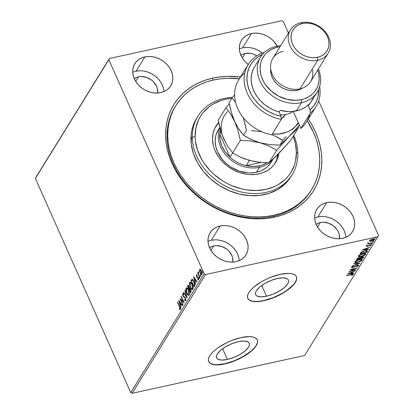 <?xml version="1.0" encoding="UTF-8"?>
<svg xmlns="http://www.w3.org/2000/svg" width="414" height="414" viewBox="0 0 414 414"><rect width="100%" height="100%" fill="white"/><g stroke="black" fill="none" stroke-linecap="round" stroke-linejoin="round"><path stroke-width="0.62" d="M308.306 119.066A82.055 66.67 -148.3 0 1 274.663 217.122L273.147 216.346A79.84 64.869 31.7 0 0 311.281 190.155A79.84 64.869 -148.3 0 1 310.945 190.709A79.84 64.869 -148.3 0 1 273.147 216.346A79.84 64.869 -148.3 0 1 187.759 186.212A79.84 64.869 -148.3 0 1 175.127 106.729L175.81 105.632A79.84 64.869 -148.3 0 1 239.308 78.841L227.731 78.308L220.527 78.826L213.546 80.005L206.855 81.837L200.516 84.301L194.596 87.375L189.151 91.028L184.23 95.23L179.878 99.934L176.147 105.094L173.062 110.667L170.661 116.598L168.959 122.823L167.981 129.287L167.732 135.932L167.049 137.029L167.732 135.932A79.84 64.869 -148.3 0 1 175.81 105.632M175.474 106.186A79.84 64.869 31.7 0 0 187.501 185.922A79.84 64.869 31.7 0 0 273.147 216.346L274.663 217.122A82.055 66.67 -148.3 0 1 172.001 163.339A82.055 66.67 -148.3 0 1 212.77 78.117L212.879 80.156L212.77 78.117A82.055 66.67 -148.3 0 1 240.394 77.082L227.358 76.383L219.948 76.911L212.77 78.117L205.893 79.99L199.377 82.515L193.286 85.672L187.682 89.419L182.621 93.73L178.144 98.563L174.299 103.862L171.127 109.586L168.648 115.677L166.894 122.073L165.885 128.718L165.621 135.544L166.107 142.483L167.344 149.475L169.316 156.451L172.001 163.339L175.381 170.076L179.417 176.597L184.075 182.838L189.302 188.737L195.056 194.244L201.282 199.305L207.911 203.864L214.887 207.88L222.142 211.321L229.604 214.141L237.201 216.325L244.86 217.847L252.514 218.695L260.075 218.856L267.485 218.328L274.663 217.122L281.541 215.249L288.056 212.724L294.147 209.567L299.752 205.815L304.813 201.504L309.289 196.676L313.134 191.377L316.306 185.653L318.785 179.562L320.534 173.166L321.549 166.521L321.813 159.695L321.326 152.75L320.089 145.764L318.118 138.788L315.432 131.9L312.052 125.163L308.016 118.642M227.41 359.455L222.623 348.702L227.41 359.455L221.832 360.092L217.94 359.28L216.827 358.358L216.331 357.142L216.465 355.667L217.241 354.001L220.538 350.337L225.718 346.704L231.99 343.667L238.407 341.674A17.931 6.717 -24 0 1 249.29 343.273A17.931 6.717 -24 0 1 227.41 359.455A17.931 6.717 -24 0 1 216.527 357.856A17.931 6.717 -24 0 1 238.407 341.674L243.986 341.038L247.877 341.85L248.995 342.771L249.492 343.987L249.352 345.462L248.581 347.129L245.285 350.793L240.104 354.42L233.827 357.463L227.41 359.455M266.507 296.227L261.72 285.469L266.507 296.227L260.929 296.864L257.037 296.051L255.924 295.13L255.422 293.909L255.562 292.439L256.333 290.768L259.63 287.104L264.81 283.476L271.087 280.433L277.504 278.446A17.931 6.717 -24 0 1 288.387 280.04A17.931 6.717 -24 0 1 266.507 296.227A17.931 6.717 -24 0 1 255.624 294.628A17.931 6.717 -24 0 1 277.504 278.446L283.083 277.804L286.974 278.617L288.087 279.538L288.589 280.759L288.449 282.229L287.678 283.9L284.382 287.564L279.202 291.192L272.924 294.235L266.507 296.227M247.732 298.246A26.615 9.967 156 0 0 263.847 300.533L263.93 300.719A26.615 9.967 -24 0 1 247.779 298.349A26.615 9.967 -24 0 1 280.247 274.327L270.725 277.282L265.954 279.383L261.41 281.794L253.725 287.181L250.868 289.95L248.83 292.62L247.686 295.099L247.479 297.283L248.219 299.094L249.875 300.46L252.385 301.325L255.65 301.666L263.93 300.719L268.624 299.472L278.229 295.663L282.767 293.247L290.457 287.865L293.309 285.096L295.348 282.426L296.491 279.947L296.698 277.763L295.963 275.952L294.302 274.585L291.798 273.716L288.527 273.38L280.247 274.327A26.615 9.967 -24 0 1 296.403 276.697A26.615 9.967 -24 0 1 263.93 300.719L263.847 300.533A26.615 9.967 156 0 0 296.357 276.599M208.635 361.479A26.615 9.967 156 0 0 224.75 363.761L224.833 363.947A26.615 9.967 -24 0 1 208.682 361.577A26.615 9.967 -24 0 1 241.15 337.555L231.633 340.51L226.856 342.611L218.188 347.662L214.628 350.415L211.771 353.178L209.732 355.849L208.589 358.327L208.382 360.511L209.122 362.322L210.778 363.689L213.288 364.558L216.553 364.894L224.833 363.947L229.527 362.7L234.355 360.992L243.67 356.48L251.36 351.093L254.212 348.329L256.25 345.654L257.394 343.18L257.601 340.991L256.866 339.18L255.21 337.819L252.7 336.949L249.43 336.608L241.15 337.555A26.615 9.967 -24 0 1 257.306 339.93A26.615 9.967 -24 0 1 224.833 363.947L224.75 363.761A26.615 9.967 156 0 0 257.26 339.832M239.245 260.634A21.067 17.119 31.7 0 0 211.269 240.286L220.108 225.987A21.067 17.119 -148.3 0 1 242.64 233.941A21.067 17.119 -148.3 0 1 245.973 254.915A21.067 17.119 -148.3 0 1 235.996 261.679L239.437 260.551L242.438 258.776L244.886 256.432L246.692 253.601L247.774 250.392L248.105 246.935L247.66 243.36L246.465 239.799L244.56 236.394L242.024 233.279L238.945 230.562L235.452 228.362L231.674 226.753L227.757 225.801L223.85 225.542L220.108 225.987L216.667 227.12L213.665 228.89L211.218 231.24L209.412 234.07L208.33 237.274L207.999 240.736L208.444 244.312L209.639 247.872L211.544 251.272L214.079 254.393L217.159 257.104L220.652 259.309L224.429 260.913L228.347 261.865L232.254 262.124L235.996 261.679A21.067 17.119 -148.3 0 1 213.464 253.73A21.067 17.119 -148.3 0 1 210.131 232.756A21.067 17.119 -148.3 0 1 220.108 225.987L211.269 240.286A21.067 17.119 31.7 0 0 208.019 241.331M250.247 47.667L254.165 48.619L257.943 50.229L262.295 53.095A21.067 17.119 31.7 0 0 242.599 47.853L251.438 33.56A21.067 17.119 -148.3 0 1 277.204 46.145L273.354 40.846L270.275 38.135L266.782 35.93L263.004 34.321L259.086 33.374L255.179 33.115L251.438 33.56L247.996 34.688L244.995 36.463L242.547 38.807L240.741 41.638L239.654 44.847L239.328 48.303L239.773 51.879L240.969 55.44L242.873 58.845L245.409 61.96L248.483 64.672M163.97 91.572A21.067 17.119 31.7 0 0 135.994 71.218L144.833 56.925A21.067 17.119 -148.3 0 1 167.365 64.874A21.067 17.119 -148.3 0 1 170.697 85.848A21.067 17.119 -148.3 0 1 160.725 92.617L164.167 91.484L167.168 89.714L169.616 87.364L171.417 84.534L172.503 81.33L172.829 77.868L172.39 74.292L171.194 70.732L169.29 67.332L166.749 64.211L163.675 61.5L160.182 59.295L156.404 57.691L152.487 56.739L148.579 56.48L144.833 56.925L141.397 58.053L138.39 59.828L135.942 62.172L134.141 65.003L133.054 68.212L132.728 71.669L133.168 75.245L134.364 78.805L136.268 82.21L138.809 85.325L141.883 88.042L145.376 90.242L149.154 91.851L153.071 92.803L156.978 93.062L160.725 92.617A21.067 17.119 -148.3 0 1 138.193 84.663A21.067 17.119 -148.3 0 1 134.861 63.689A21.067 17.119 -148.3 0 1 144.833 56.925L135.994 71.218A21.067 17.119 31.7 0 0 132.749 72.264M345.845 237.269A21.067 17.119 31.7 0 0 317.869 216.92L326.708 202.622A21.067 17.119 -148.3 0 1 349.24 210.576A21.067 17.119 -148.3 0 1 352.573 231.55A21.067 17.119 -148.3 0 1 342.601 238.314L346.037 237.186L349.038 235.411L351.491 233.066L353.292 230.236L354.379 227.027L354.705 223.57L354.265 219.989L353.064 216.434L351.165 213.029L348.624 209.908L345.55 207.197L342.057 204.997L338.274 203.388L334.357 202.436L330.455 202.177L326.708 202.622L323.267 203.755L320.265 205.525L317.817 207.875L316.017 210.705L314.93 213.909L314.604 217.366L315.044 220.947L316.239 224.507L318.143 227.907L320.684 231.028L323.758 233.739L327.251 235.944L331.029 237.548L334.947 238.5L338.854 238.759L342.601 238.314A21.067 17.119 -148.3 0 1 320.069 230.365A21.067 17.119 -148.3 0 1 316.736 209.391A21.067 17.119 -148.3 0 1 326.708 202.622L317.869 216.92A21.067 17.119 31.7 0 0 314.624 217.961M309.527 192.872A79.84 64.869 31.7 0 0 309.838 192.303A79.84 64.869 31.7 0 1 309.527 192.872M315.97 224.538L318.024 223.327L320.379 222.556A14.418 11.711 -148.3 0 1 334.129 226.37A14.418 11.711 -148.3 0 1 339.408 238.738L339.232 234.438L338.414 232L337.11 229.672L333.27 225.682L328.292 223.079L322.941 222.251L320.379 222.556L317.595 227.058L320.379 222.556A14.418 11.711 -148.3 0 0 316.187 224.383M134.095 78.841L136.149 77.63L138.504 76.854A14.418 11.711 -148.3 0 1 152.254 80.668A14.418 11.711 -148.3 0 1 157.532 93.041L157.356 88.741L156.539 86.303L153.501 81.843L151.395 79.985L146.421 77.377L141.065 76.549L138.504 76.854L135.72 81.361L138.504 76.854A14.418 11.711 -148.3 0 0 134.312 78.681M240.7 55.476L242.754 54.26L245.104 53.489A14.418 11.711 -148.3 0 1 256.835 55.818L253.021 54.011L250.341 53.359L245.104 53.489L242.319 57.991L245.104 53.489A14.418 11.711 -148.3 0 0 240.912 55.316M209.37 247.908L211.425 246.692L213.774 245.921A14.418 11.711 -148.3 0 1 227.524 249.735A14.418 11.711 -148.3 0 1 232.803 262.103L232.632 257.803L231.809 255.371L228.771 250.905L226.665 249.052L221.692 246.444L216.341 245.616L213.774 245.921L210.99 250.423L213.774 245.921A14.418 11.711 -148.3 0 0 209.582 247.748M378.608 235.576L318.676 100.959L378.608 235.576L304.626 355.491L132.123 393.3L205.556 274.539L378.06 236.725L205.556 274.539L204.169 273.809L130.736 392.575L35.392 178.424L108.825 59.663L204.169 273.809L108.825 59.663L109.374 58.509L35.94 177.275L109.374 58.509L281.877 20.7L109.374 58.509L35.392 178.424L35.94 177.275L35.392 178.424L130.736 392.575L204.169 273.809L205.556 274.539L132.123 393.3L130.736 392.575L132.123 393.3L304.626 355.491L378.608 235.576M288.454 33.089L283.264 21.424L288.454 33.089M199.522 271.056L200.304 273.457L201.478 274.684L202.068 273.726L201.784 271.786L200.764 269.716L199.833 269.276L199.491 270.818L200.102 273.049C200.707 274.42 201.297 274.88 201.877 274.435L201.447 270.875L200.505 269.457L199.662 269.462L199.522 271.056M199.765 277.706L199.946 277.411L198.404 273.726L198.187 271.936L198.12 273.312L197.809 272.603L197.623 272.904L199.765 277.706L199.946 277.411L198.523 274.099L198.301 271.946L198.12 273.312L197.809 272.603L197.623 272.904L199.765 277.706M196.319 274.87L196.619 276.878L198.202 278.498L197.835 279.854L198.435 279.978L198.27 277.882L196.614 276.133L196.976 274.979L196.319 274.87L196.681 274.787L196.319 274.87L196.531 276.692L198.094 278.203L198.218 279.336L197.742 279.238L197.835 279.854L198.497 279.895L198.27 277.882L196.702 276.371L196.593 275.439L197.054 275.569L196.976 274.979L196.464 274.756M194.487 286.234L194.834 284.765L194.223 282.151L193.064 279.952L191.941 279.326L191.009 280.557L193.938 287.13L194.487 286.234C195.02 284.972 194.844 283.409 193.975 281.556L192.039 279.295L191.009 280.557L193.938 287.13L194.487 286.234M190.399 292.853L191.02 291.71L190.87 290.033L190.186 288.589L189.477 288.237L188.768 285.898L188.07 285.448L187.47 286.281L190.399 292.853L190.875 292.082L190.606 289.308L189.477 288.237L189.079 286.478L187.806 285.738L187.47 286.281L190.399 292.853M187.195 298.033L185.058 290.178L184.861 290.499L186.502 296.424L183.702 292.372L183.505 292.693L187.226 297.987L185.058 290.178L184.861 290.499L186.502 296.424L183.702 292.372L183.505 292.693L187.195 298.033M183.045 304.745L180.866 299.855L184.235 302.82L181.306 296.248L181.125 296.543L183.309 301.444L179.935 298.468L182.859 305.04L183.045 304.745L180.866 299.855L184.194 302.888L181.306 296.248L181.125 296.543L183.309 301.444L179.935 298.468L182.859 305.04L183.045 304.745M179.469 306.738L180.033 308.363L179.899 308.922L179.355 308.828L179.485 309.486L180.271 309.517L180.287 308.042L177.704 302.07L177.523 302.365L179.469 306.738L179.759 306.676L179.469 306.738L179.971 308.844L179.355 308.828L179.485 309.486L180.271 309.517L179.681 306.51L177.704 302.07L177.523 302.365L179.469 306.738M178.776 300.341L180.939 308.151L180.442 305.325L181.115 304.243L182.295 305.956L182.496 305.635L178.776 300.341L180.939 308.151L180.442 305.325L181.115 304.243L182.295 305.956L182.496 305.635L178.776 300.341M186.145 300.559L184.587 300.072L185.757 300.647L185.715 298.717L185.001 297.268L183.231 295.829L182.947 294.494L183.687 294.716L183.65 294.085L182.74 293.655L182.6 294.747L183.076 296.186L184.934 297.79L185.456 298.836L185.446 299.99L184.587 299.498L184.587 300.072L185.358 300.802L185.757 300.647L185.467 298.054L183.123 295.612L182.993 294.39L183.381 294.307M186.75 293.148L187.64 294.68L188.644 295.415L189.291 294.897L189.436 293.448L188.432 289.862L187.335 288.237L186.657 287.865L186.052 288.294L185.855 289.572L186.383 292.217L186.75 293.148L187.04 293.086L186.75 293.148C187.573 295.032 188.391 295.679 189.193 295.089L188.567 290.157C187.733 288.242 186.911 287.59 186.103 288.201L186.75 293.148M190.29 287.425L191.18 288.956L192.179 289.691L192.831 289.174L192.976 287.725L191.972 284.139L190.875 282.514L190.197 282.141L189.591 282.571L189.395 283.849L189.922 286.493L190.29 287.425L190.58 287.363L190.29 287.425C191.113 289.308 191.93 289.955 192.733 289.365L192.106 284.434C191.273 282.514 190.45 281.867 189.643 282.477L190.29 287.425M193.478 276.557L195.646 284.366L195.149 281.541L195.817 280.459L197.002 282.172L197.199 281.851L193.478 276.557L195.646 284.366L195.149 281.541L195.817 280.459L197.002 282.172L197.199 281.851L193.478 276.557M199.76 278.394L198.979 278.182L199.372 278.482L199.041 277.349L198.979 278.182L199.403 278.41L199.191 277.509L198.927 277.344L198.855 277.758L198.979 278.182L199.367 278.094L199.274 277.302M201.163 276.128L200.381 275.91L200.78 276.21L200.443 275.082L200.381 275.91L200.806 276.143L200.593 275.243L200.329 275.072L200.257 275.486L200.381 275.91L200.769 275.827L200.676 275.031M203.455 272.428L202.669 272.21L203.067 272.51L202.731 271.382L202.669 272.21L203.093 272.443L202.777 271.413L202.544 271.786L202.669 272.21L203.057 272.122L202.963 271.33M374.623 239.007L374.711 239.551C374.867 238.883 374.24 238.707 372.833 239.023L370.892 239.701L369.583 240.674L370.23 241.336L372.869 240.767L374.711 239.551L374.768 239.126L374.101 238.888L371.13 239.587L369.785 240.425L369.521 241.088L371.487 241.196L374.711 239.551L374.789 239.163M368.005 243.22L368.507 243.556L368.336 243.178L368.507 243.556L367.591 244.012L372.735 242.63L369.236 243.339L368.315 242.956L367.979 243.38L368.507 243.556L367.591 244.012L372.735 242.63L369.391 243.323L368.315 242.956L367.979 243.38L367.813 243.008M366.235 246.082L367.187 246.361L367.073 246.107L368.01 246.097L370.033 244.767L370.706 245.176L369.935 245.699L370.287 245.766L371.337 245.01L371.177 244.653L371.337 245.01L370.287 244.7L367.347 246.071L366.737 245.662L366.856 245.932L367.611 245.435L366.235 246.082L367.078 246.387L370.132 244.99L370.727 245.041L369.935 245.699L370.287 245.766L371.389 244.876L369.883 244.809L367.234 246.092L366.835 245.994L367.611 245.435L367.296 245.357L366.193 246.289M367.275 251.453L367.42 250.724L366.757 250.506L363.523 251.075L361.298 252.142L359.937 253.839L366.721 252.349L367.275 251.453L367.109 251.081L366.556 251.976L366.721 252.349L367.456 250.786L364.879 250.708L361.111 252.286L359.937 253.839L366.721 252.349L366.323 252.028L367.109 251.081L367.275 251.453M363.564 256.783L363.658 257.306L362.297 256.82L360.185 257.808L358.964 257.762L356.397 259.562L363.181 258.072L363.746 256.954L362.297 256.82L360.185 257.808L357.893 258.108L356.397 259.562L363.181 258.072L362.783 257.751L363.181 258.072L363.74 256.934M359.978 263.257L353.991 263.459L353.789 263.78L358.358 263.589L352.433 265.974L359.978 263.257L353.991 263.459L353.789 263.78L358.358 263.589L352.433 265.974L359.978 263.257M355.833 269.964L350.782 271.072L357.018 268.039L350.239 269.53L350.053 269.824L355.114 268.717L348.862 271.75L355.833 269.964L350.782 271.072L357.018 268.039L350.239 269.53L350.053 269.824L355.114 268.717L348.862 271.75L355.833 269.964M353.013 274.12L353.158 274.529C353.168 274.021 352.521 273.959 351.217 274.347L346.456 275.646L352.216 274.451L352.423 274.736L351.496 275.393L351.926 275.429L353.158 274.529L352.671 274.094L346.637 275.351L350.865 274.425L352.459 274.684L351.496 275.393L351.926 275.429L353.214 274.254M347.703 273.623L353.727 273.369L353.923 273.049L351.993 273.131L352.661 272.05L355.279 270.854L347.703 273.623L353.727 273.369L353.923 273.049L351.993 273.131L352.661 272.05L355.279 270.854L347.703 273.623M358.508 265.219L358.643 265.659L357.313 265.25L352.837 267.253L352.076 266.73L352.221 267.051L353.406 266.347L353.132 266.207L351.527 267.201L352.681 267.542L352.573 267.294L353.81 267.165L357.018 265.322L357.934 265.829L356.625 266.849L358.643 265.659L358.576 265.25L357.919 265.157L353.08 267.19L352.179 267.134L353.406 266.347L353.132 266.207L351.631 267.066L351.734 267.61L352.956 267.475L357.505 265.488L357.934 265.829L356.625 266.849L358.421 265.912L358.477 265.281L357.975 265.747M362.033 259.433L362.079 260.106C362.255 259.2 361.37 258.967 359.424 259.412L354.933 261.689C354.777 262.585 355.678 262.807 357.624 262.362L360.775 261.182L361.95 260.282L362.131 259.526L360.02 259.293L356.154 260.649L355.062 261.513L354.855 262.191L357.028 262.476L362.079 260.106L362.178 259.599M365.572 253.71L365.619 254.382C365.795 253.471 364.91 253.244 362.964 253.689L358.472 255.966C358.317 256.861 359.217 257.084 361.163 256.639L364.315 255.459L365.49 254.558L365.671 253.803L363.559 253.57L359.694 254.926L358.602 255.79L358.395 256.468L360.568 256.752L365.619 254.382L365.717 253.875M362.41 249.839L368.429 249.585L368.631 249.264L366.7 249.347L367.368 248.265L369.987 247.07L362.41 249.839L368.429 249.585L368.631 249.264L366.7 249.347L367.368 248.265L369.987 247.07L362.41 249.839M371.493 243.97L372.129 243.453L371.198 243.727L371.493 243.97L371.342 243.639L371.493 243.97L372.212 243.598L371.798 243.473L371.079 243.846L371.493 243.97L371.079 243.846M372.895 241.698L373.537 241.186L372.6 241.455L372.895 241.698L372.75 241.367L372.895 241.698L373.614 241.326L372.481 241.574M375.182 237.998L375.824 237.486L374.887 237.755L375.182 237.998L375.037 237.667L375.182 237.998L375.902 237.626L375.488 237.501L374.768 237.874L375.182 237.998L374.768 237.874M281.877 20.7L283.264 21.424L281.877 20.7M345.426 234.288L344.225 230.727L342.321 227.322L339.785 224.207L336.711 221.495L333.218 219.291L329.435 217.681L325.518 216.734M321.616 216.475L317.869 216.92M163.551 88.586L162.355 85.03L160.451 81.625L157.91 78.505L154.836 75.793L151.343 73.594L147.565 71.984L143.648 71.032M139.741 70.773L135.994 71.218M248.203 64.46A21.067 17.119 -148.3 0 1 241.46 40.324A21.067 17.119 -148.3 0 1 251.438 33.56L242.599 47.853A21.067 17.119 31.7 0 0 239.349 48.899M246.34 47.408L242.599 47.853M238.821 257.653L237.626 254.092L235.721 250.693L233.185 247.572L230.106 244.86L226.613 242.656L222.835 241.051L218.918 240.099M215.011 239.841L211.269 240.286M209.039 362.136L210.695 363.502L213.205 364.367L216.47 364.708L224.75 363.761L234.272 360.806L243.587 356.288L251.277 350.906L254.129 348.138L256.168 345.467L257.311 342.989M248.136 298.903L249.792 300.269L252.302 301.138L255.567 301.475L259.464 301.273L263.847 300.533L273.369 297.573L282.684 293.06L286.809 290.426L293.226 284.91L295.265 282.234L296.408 279.76M353.158 274.529L352.992 274.156L352.49 274.622L353.018 274.099M352.076 274.523L352.226 274.104M352.319 274.177L352.459 274.684M352.138 274.839L352.495 274.617M352.35 271.91L351.828 272.754L351.993 273.131L351.828 272.754L352.35 271.91M353.587 273.064L353.727 273.369L353.587 273.064M351.967 273.064L351.419 273.085L351.967 273.064M349.323 273.173L348.785 273.193L349.323 273.173M349.354 273.24L351.89 272.329L351.377 273.157L349.261 273.023L351.89 272.329L351.377 273.157L349.354 273.24M350.72 270.932L350.285 271.025L350.72 270.932M355.445 268.386L355.052 268.577L355.445 268.386M357.815 265.348L357.934 265.829M352.516 267.165L351.357 266.823M352.05 266.678L352.671 266.875M358.643 265.659L358.529 264.991M357.908 265.788L358.524 265.193M351.414 267.18L352.247 267.216M358.762 263.257L358.286 263.428L358.762 263.257M358.219 263.283L358.358 263.589L358.219 263.283M354.933 261.689L354.845 262.176M356.014 262.186L354.819 261.969M362.079 260.106L361.914 259.728L360.325 261.125L357.805 262.067C356.237 262.429 355.517 262.248 355.636 261.524L359.238 259.707C360.817 259.345 361.531 259.531 361.375 260.266L357.323 262.16L355.719 262.072L355.574 261.006M354.782 261.943L356.071 262.186M361.168 260.458L362.038 259.407M360.785 259.195L361.298 259.521M355.45 261.607L355.471 261.146L355.636 261.524L357.189 260.401L359.238 259.707L361.122 259.614L361.329 260.339M355.522 261.068L355.636 261.524M360.858 259.211L361.282 259.48L361.375 260.266M360.087 258.341L359.564 258.455L360.087 258.341M357.215 258.967L356.692 259.086L357.215 258.967M363.658 257.306L363.492 256.928L363.016 257.699L363.58 256.737M360.444 257.472L360.242 258.336L362.11 257.115L362.881 257.591L362.669 257.932L360.149 258.481L360.232 257.72M362.881 257.591L362.669 257.932L360.149 258.481L360.49 257.57L360.615 257.844L362.012 256.887L362.933 257.11L362.881 257.591L362.799 257.068M357.303 258.429L357.468 258.807L358.793 258.057L359.45 258.636L357.277 259.112L357.339 258.372M358.793 258.057L359.668 258.108L359.45 258.636L357.277 259.112L358.793 258.057M359.497 257.736L359.543 258.486M358.472 255.966L358.384 256.452M359.549 256.463L358.358 256.245M365.619 254.382L365.448 254.005L363.865 255.402L361.344 256.344C359.776 256.706 359.052 256.52 359.176 255.8L362.778 253.984C364.356 253.622 365.065 253.808 364.915 254.543L360.863 256.437L359.254 256.349L359.114 255.283M358.322 256.219L359.611 256.463M364.703 254.734L365.572 253.684M364.32 253.471L364.837 253.798M358.99 255.883L359.01 255.422L359.176 255.8L360.729 254.677L362.778 253.984L364.662 253.891L364.869 254.61M359.062 255.345L359.176 255.8M364.915 254.543L364.822 253.756L364.398 253.487M360.754 253.244L360.232 253.358L360.754 253.244M361.489 251.924L360.77 252.819L360.936 253.192L360.651 253.011L360.817 253.389L361.655 252.302L364.698 251.003L366.721 251.132L366.209 252.209L360.817 253.389L360.651 253.011L361.256 252.157M366.721 251.132L366.209 252.209L360.817 253.389L361.655 252.302L361.515 251.991L361.655 252.302L364.594 250.77L366.7 251.07L366.561 250.796M367.052 248.126L366.535 248.969L366.7 249.347L366.535 248.969L367.052 248.126M368.294 249.28L368.429 249.585L368.294 249.28M366.669 249.28L366.126 249.3L366.669 249.28M364.03 249.388L363.492 249.414L364.03 249.388M364.061 249.456L366.597 248.545L366.085 249.373L363.963 249.244L366.597 248.545L366.085 249.373L364.061 249.456M367.347 246.071L366.856 245.932M366.69 245.554L367.182 245.693M371.161 244.648L370.706 245.176M367.021 245.983L366.069 245.709M366.24 246.04L366.907 246.009M370.452 245.223L371.167 244.638M372.212 243.598L371.798 243.473M368.781 243.339L368.439 243.411L368.781 243.339M367.917 243.101L368.336 243.178L367.839 242.842M368.403 242.858L368.584 243.137M373.614 241.326L373.2 241.207M369.583 240.674L369.909 241.295M374.711 239.551L374.546 239.173L374.142 239.608L374.639 238.94M374.013 239.706L371.674 240.901L370.188 240.544L372.548 239.09L374.101 239.685L371.348 240.964L370.292 240.927L370.038 240.203L370.188 240.544L372.973 239.261L373.909 239.251L374.147 239.592M370.007 240.477L369.997 240.213M373.79 238.888L374.101 239.685M369.981 240.249L370.188 240.544M375.902 237.626L375.488 237.501M177.808 302.303L177.523 302.365L177.808 302.303M180.659 309.434L179.485 309.486L179.873 309.398L179.785 308.942L180.302 309.605M179.743 308.746L180.359 308.761L179.811 308.942M179.971 308.844L180.359 308.761M181.477 304.166L181.115 304.243L181.477 304.166M180.53 305.19L180.338 304.497L180.53 305.19M179.614 301.878L179.417 301.18L179.614 301.878M180.607 304.44L181.109 303.633L180.225 304.523L180.607 304.44M179.495 301.904L180.737 303.695L181.099 303.617L180.225 304.523L179.495 301.904L179.862 301.822L179.495 301.904L180.737 303.695L180.225 304.523L179.495 301.904M180.965 299.834L180.576 298.955L180.965 299.834M183.593 301.382L183.309 301.444L183.593 301.382M181.41 296.481L181.125 296.543L181.41 296.481M183.982 302.261L181.254 299.767L180.866 299.855L181.254 299.767L183.982 302.261M185.544 299.969L184.587 299.498L184.587 300.072L184.97 299.927L185.746 300.719M182.962 294.447L183.081 293.629L182.693 293.712L182.952 295.932L183.252 295.87L182.952 295.932L183.49 296.786L185.322 297.707L184.163 297.231L185.301 297.713L184.934 297.79L185.565 298.277L185.281 298.339L185.327 300.088L185.715 300M185.446 299.99L185.746 299.99M182.993 294.39L183.687 294.716L183.65 294.085L182.693 293.712L183.102 293.604M183.267 293.479L182.693 293.712M183.412 294.266L183.707 294.287M183.128 293.567L182.988 294.664M186.968 297.061L186.523 296.419L186.968 297.061M183.868 292.615L183.505 292.693L183.868 292.615M186.776 296.362L186.502 296.424L186.776 296.362M185.13 290.442L184.861 290.499L185.13 290.442M186.243 289.396L186.491 288.118L186.103 288.201L186.709 287.875M186.502 287.875L186.103 288.201M188.805 295.405L189.193 295.089M188.986 295.322L187.733 294.194M186.74 287.849L186.243 289.489M187.708 294.152L189.027 295.327M189.457 293.78L188.96 294.587L189.452 293.805M188.831 294.592L188.567 294.489M186.999 288.579L188.054 289.127M186.409 288.863L187.283 288.817L188.665 290.39L188.38 290.452L189.063 292.833L188.887 294.426L189.276 294.344L188.582 294.67L187.387 293.723L186.73 292.356L186.248 290.431L186.409 288.863C187.066 288.403 187.723 288.931 188.38 290.452L188.887 294.426C188.241 294.887 187.589 294.359 186.931 292.848L186.409 288.863L187.097 288.542L187.966 289.019M190.642 292.455L190.383 291.86L190.642 292.455M189.255 289.334L188.991 288.744L189.255 289.334M188.386 285.417L187.858 286.193L188.018 286.555L187.47 286.281L188.339 285.458M188.142 285.422L187.806 285.738M190.093 288.781L190.414 288.915M188.142 286.348L188.458 286.177L189.182 286.726L188.903 286.783L188.986 288.615L189.374 288.527L188.893 288.765L189.281 288.682L188.893 288.765L187.951 286.659L188.142 286.348L188.903 286.783L188.893 288.765L187.951 286.659L188.743 286.079M189.612 288.894L190.704 289.546L190.419 289.609L190.487 291.544L190.875 291.461L190.28 291.886L190.668 291.798L190.28 291.886L189.193 289.438L189.612 288.894L190.419 289.609L190.28 291.886L189.193 289.438L189.612 288.894L190.078 288.781L189.669 289.205M190.393 288.9L190.078 288.781M189.783 283.673L190.026 282.395L189.643 282.477L190.243 282.146M190.036 282.151L189.643 282.477M192.344 289.681L192.733 289.365M192.526 289.598L191.273 288.47M190.28 282.125L189.783 283.766M191.247 288.429L192.567 289.603M192.996 288.056L192.5 288.863L192.991 288.082M192.37 288.868L192.106 288.765M190.538 282.855L191.594 283.404M189.948 283.14L190.823 283.093L192.205 284.666L191.92 284.728L192.603 287.109L192.427 288.703L192.815 288.615L192.122 288.946L191.444 288.646L190.269 286.633L189.788 284.708L189.948 283.14C190.606 282.679 191.263 283.207 191.92 284.728L192.427 288.703C191.78 289.163 191.128 288.636 190.471 287.125L189.948 283.14L190.637 282.819L191.506 283.295M194.182 286.731L193.918 286.136L194.182 286.731M192.329 279.243L191.397 280.469L191.558 280.832L191.009 280.557L192.427 279.207M193.354 280.366L192.608 279.988L193.436 280.469M194.839 284.63L194.207 286.074L193.819 286.162L191.491 280.935L192.267 280.061M192.22 280.071L193.276 280.873L194.311 283.347L194.43 284.884L193.819 286.162L194.207 286.074L194.404 285.758L194.016 285.841L194.818 284.796L194.43 284.884L193.819 286.162L191.491 280.935L191.749 280.532L192.22 280.071L194.073 281.789L193.788 281.851L194.43 284.884L194.828 284.708M196.184 280.381L195.817 280.459L196.184 280.381M195.237 281.406L195.046 280.718L195.237 281.406M194.316 278.094L194.125 277.396L194.316 278.094M195.315 280.656L195.817 279.848L194.927 280.744L195.315 280.656M194.202 278.12L195.439 279.916L195.806 279.833L194.927 280.744L194.202 278.12L194.57 278.042L194.202 278.12L195.439 279.916L194.927 280.744L194.202 278.12M196.593 275.439L197.054 275.569M197.442 275.481L196.981 275.357M198.886 279.812L198.497 279.895M197.835 279.854L198.223 279.771L198.166 279.409L198.585 279.973M198.13 279.155L197.742 279.238M198.218 279.336L198.503 279.336M198.373 278.141L198.094 278.203L198.373 278.141M198.197 277.737L197.851 277.815L198.197 277.737M198.234 277.732L196.919 277.339L197.307 277.251L196.919 276.609M196.847 276.624L196.531 276.692L196.847 276.624M197.007 276.795L198.182 277.685M199.284 277.685L198.886 277.385M198.979 278.182L199.372 278.482M199.232 277.458L199.46 278.27M198.389 273.664L198.223 273.292L198.389 273.664M197.913 272.836L197.623 272.904L197.913 272.836M198.399 272.174L198.441 272.867M200.686 275.419L200.288 275.113M200.381 275.91L200.78 276.21M200.635 275.186L200.862 275.998M199.853 270.202L200.05 269.374L199.662 269.462L200.159 269.24M199.952 269.224L199.662 269.462M201.587 274.673L201.877 274.435M201.763 274.575L200.919 273.763L201.866 274.596M200.397 272.981L200.102 273.049L200.397 272.981M200.221 269.193L199.864 270.497M202.094 273.53L201.701 273.923M200.448 269.83L201.168 270.244M199.926 270.052L200.412 269.98L201.546 271.113L201.266 271.175L201.613 273.845L202.001 273.757L201.313 274.011L200.36 272.909L199.807 270.963L199.926 270.052L201.266 271.175L201.613 273.845L200.288 272.754L199.926 270.052L201.033 270.088M201.613 273.845L202.073 273.597M202.974 271.713L202.575 271.413M202.669 272.21L203.067 272.51M202.922 271.486L203.15 272.298M188.887 294.426L188.572 294.675L188.97 294.587M192.427 288.703L192.112 288.951L192.51 288.863M275.61 43.775L275.434 43.258M197.261 117.374A55.445 45.048 31.7 0 0 196.557 118.461A55.445 45.048 31.7 0 0 190.947 139.502L192.308 137.303L195.097 136.527A53.225 43.247 -148.3 0 1 231.773 98.304L225.64 99.246L221.179 100.467L213.008 104.157L209.38 106.595L203.196 112.53L200.707 115.972L198.653 119.687L195.92 127.791L195.097 136.527L195.418 141.029L197.509 150.091L201.452 158.924L204.076 163.152L210.493 171.029L214.229 174.594L222.572 180.83L227.1 183.433L231.804 185.658L241.574 188.898L246.547 189.881L256.411 190.528L265.871 189.395L274.554 186.533L278.503 184.484L285.417 179.246L288.315 176.11L290.804 172.669L294.463 165L295.596 160.849L296.414 152.114L297.842 153.537A55.445 45.048 31.7 0 0 293.759 135.316A55.445 45.048 -148.3 0 1 297.842 153.537L296.414 152.114A53.225 43.247 -148.3 0 1 246.547 189.881A53.225 43.247 -148.3 0 1 195.097 136.527L192.308 137.303A55.445 45.048 31.7 0 0 245.9 192.877A55.445 45.048 31.7 0 0 297.842 153.537A55.445 45.048 -148.3 0 1 292.232 174.579A55.445 45.048 -148.3 0 1 233.305 189.581A55.445 45.048 -148.3 0 1 192.308 137.303L190.947 139.502A55.445 45.048 31.7 0 0 231.943 191.78A55.445 45.048 31.7 0 0 290.876 176.778L292.232 174.579M271.015 162.505L267.868 166.345L265.959 167.975L261.534 170.594L256.468 172.265L250.951 172.923L248.089 172.866L239.421 171.148L231.214 167.266L226.344 163.628L222.183 159.318L217.614 151.943L215.844 146.696L215.187 141.422A31.05 25.228 -148.3 0 1 218.328 129.639A31.05 25.228 -148.3 0 1 219.829 127.528M212.511 139.207A34.931 28.38 -148.3 0 1 216.046 125.949A34.931 28.38 -148.3 0 1 218.623 122.534L214.845 128.154L213.05 133.474L212.511 139.207L213.251 145.138L214.095 148.108L215.239 151.038L218.401 156.678L222.613 161.848L227.716 166.34L233.512 169.988L239.778 172.648L246.273 174.222L249.528 174.579L255.904 174.418L261.886 173.099L267.247 170.677L271.781 167.24L273.685 165.181L276.666 160.487L277.716 157.894L278.751 153.516A34.931 28.38 -148.3 0 1 275.465 162.692A34.931 28.38 -148.3 0 1 238.34 172.141A34.931 28.38 -148.3 0 1 212.511 139.207M216.807 125.106L218.732 123.025A34.931 28.38 31.7 0 0 215.554 126.787M319.701 159.307A79.84 64.869 -148.3 0 1 311.623 189.607A79.84 64.869 -148.3 0 1 226.763 211.207A79.84 64.869 -148.3 0 1 167.732 135.932L168.213 142.685L169.424 149.49L171.344 156.275L173.968 162.976L177.259 169.528L181.192 175.867L185.731 181.937L190.823 187.682L196.427 193.033L202.487 197.949L208.941 202.384L215.73 206.286L222.794 209.624L230.055 212.366L237.445 214.488L244.902 215.963L252.343 216.776L259.702 216.926L266.906 216.408L273.887 215.233L280.578 213.401L286.918 210.938L292.838 207.864L298.282 204.211L303.203 200.009L307.555 195.304L311.287 190.145L314.371 184.572L316.772 178.641L318.475 172.415L319.453 165.947L319.701 159.307A79.84 64.869 -148.3 0 0 307.214 120.831L313.465 132.263L316.084 138.964L318.009 145.749L319.22 152.554L319.701 159.307M192.308 137.303A55.445 45.048 -148.3 0 1 197.918 116.262A55.445 45.048 -148.3 0 1 232.513 97.347A55.445 45.048 31.7 0 0 192.308 137.303M296.414 152.114L295.286 143.073L293.169 136.268A53.225 43.247 -148.3 0 1 296.414 152.114M196.79 118.088L194.652 121.959L192.981 126.073L191.801 130.4L191.123 134.892L191.284 144.191L193.457 153.63L197.566 162.831L203.45 171.453L210.876 179.158L219.565 185.648L229.185 190.678L239.364 194.052L249.704 195.646L259.821 195.392L269.317 193.302L277.825 189.457L285.029 184.002L288.046 180.737L290.638 177.151M277.872 153.987L276.697 159.54L274.937 163.504A34.931 28.38 31.7 0 0 277.82 154.484M273.121 159.105L271.144 162.298A31.05 25.228 -148.3 0 1 238.143 170.697A31.05 25.228 -148.3 0 1 215.187 141.422L215.663 136.325L216.325 133.903L218.457 129.432M219.705 133.95A29.937 24.328 -148.3 0 1 220.45 129.768A29.937 24.328 31.7 0 0 219.705 133.95L220.046 140.067L221.971 146.204L225.366 152.021L230.049 157.185A29.937 24.328 -148.3 0 1 219.705 133.95L221.055 131.766L219.705 133.95L230.049 157.185L219.705 133.95M246.185 165.641A29.937 24.328 -148.3 0 1 230.049 157.185A29.937 24.328 31.7 0 0 246.185 165.641L252.944 166.469L259.428 165.833A29.937 24.328 -148.3 0 1 246.185 165.641L249.414 160.415L246.185 165.641L260.996 162.397L246.185 165.641M259.506 167.318L259.428 165.833L262.45 164.969L267.102 162.728A29.937 24.328 -148.3 0 1 259.428 165.833L259.506 167.318A31.05 25.228 -148.3 0 1 227.69 157.072A31.05 25.228 -148.3 0 1 219.865 127.667A31.05 25.228 31.7 0 0 227.69 157.072A31.05 25.228 31.7 0 0 259.506 167.318L256.447 172.271L259.506 167.318A31.05 25.228 31.7 0 0 272.624 159.561A31.05 25.228 -148.3 0 1 259.506 167.318M232.699 152.901L230.049 157.185L232.699 152.901M309.874 113.819A39.92 32.437 -148.3 0 1 300.833 128.433A39.92 32.437 31.7 0 0 306.567 121.876L316.084 106.481A39.92 32.437 -148.3 0 1 310.355 113.043L300.833 128.433L293.262 111.428L300.833 128.433L310.355 113.043A39.92 32.437 31.7 0 0 319.665 86.479A39.92 32.437 -148.3 0 1 316.084 106.481M301.475 102.672L301.32 99.691A31.05 25.228 -148.3 0 1 262.476 79.338A31.05 25.228 -148.3 0 1 277.903 47.092L276.386 46.316A33.265 27.029 31.7 0 0 259.857 80.865A33.265 27.029 31.7 0 0 301.475 102.672A33.265 27.029 -148.3 0 1 265.902 90.112A33.265 27.029 -148.3 0 1 260.639 56.997A33.265 27.029 -148.3 0 1 276.386 46.316A33.265 27.029 -148.3 0 1 280.666 45.695A33.265 27.029 31.7 0 0 276.386 46.316L277.903 47.092L275.3 47.801L270.528 49.954L266.492 53.002L264.8 54.829L262.145 59L261.208 61.308L260.546 63.725L260.059 68.822L260.711 74.096L261.462 76.735L263.754 81.889L265.281 84.358L271.201 91.033L278.705 96.193L287.145 99.391L295.803 100.348L301.32 99.691L303.923 98.982L308.694 96.835L312.73 93.781L314.423 91.955L317.077 87.784L318.014 85.481L319.065 80.544L319.163 77.961L318.511 72.688L317.761 70.038A31.05 25.228 -148.3 0 1 301.32 99.691L301.475 102.672L296.377 110.916L301.475 102.672A33.265 27.029 31.7 0 0 318.392 69.019A33.265 27.029 -148.3 0 1 317.227 91.986A33.265 27.029 -148.3 0 1 301.475 102.672M290.468 29.839A22.18 18.019 -148.3 0 1 300.968 22.718A22.18 18.019 -148.3 0 1 324.685 31.086A22.18 18.019 -148.3 0 1 328.193 53.168A22.18 18.019 -148.3 0 1 317.693 60.289L300.015 88.881L317.693 60.289L317.538 57.308A19.96 16.218 -148.3 0 1 292.563 44.226A19.96 16.218 -148.3 0 1 302.484 23.494L300.968 22.718A22.18 18.019 31.7 0 0 289.95 45.752A22.18 18.019 31.7 0 0 317.693 60.289A22.18 18.019 -148.3 0 1 293.976 51.916A22.18 18.019 -148.3 0 1 290.468 29.839L272.79 58.431A22.18 18.019 31.7 0 0 276.298 80.507A22.18 18.019 31.7 0 0 300.015 88.881A22.18 18.019 -148.3 0 1 272.267 74.344A22.18 18.019 -148.3 0 1 283.29 51.31M297.138 90.299L297.795 89.238L297.138 90.299L293.593 90.718L289.888 90.475L286.177 89.574L282.602 88.053L279.29 85.967L276.376 83.395L273.97 80.44L272.169 77.216L271.035 73.842L270.684 68.76A19.96 16.218 31.7 0 0 297.138 90.299A19.96 16.218 31.7 0 0 302.215 88.254L297.138 90.299M260.639 56.997L254.517 66.892A33.265 27.029 31.7 0 0 279.139 111.977L280.159 110.326A33.265 27.029 31.7 0 0 296.377 110.916A33.265 27.029 31.7 0 0 309.232 103.955L308.213 105.606L310.107 109.86L313.615 106.067L316.26 101.668L317.962 96.778L318.676 89.222A37.7 30.631 -148.3 0 1 310.107 109.86L310.355 113.043L310.107 109.86L308.213 105.606A33.265 27.029 31.7 0 0 311.105 101.885L317.227 91.986M248.177 64.496L238.661 79.892A39.92 32.437 31.7 0 0 271.76 134.809L281.282 119.413A39.92 32.437 -148.3 0 1 248.177 64.496A39.92 32.437 -148.3 0 1 264.474 52.355A39.92 32.437 31.7 0 0 245.14 87.064A39.92 32.437 31.7 0 0 281.282 119.413L281.034 116.236L279.139 111.977L274.068 110.212L269.224 107.759L264.748 104.68L260.753 101.057L257.348 96.995L254.62 92.591L252.649 87.97L251.484 83.25L251.153 78.567L251.671 74.034L253.016 69.78L254.553 66.835M244.767 73.024A39.92 32.437 -148.3 0 0 237.615 108.282A39.92 32.437 -148.3 0 0 271.76 134.809L281.282 119.413L281.034 116.236A37.7 30.631 -148.3 0 1 248.291 87.39A37.7 30.631 -148.3 0 1 262.46 54.467L258.538 56.614L254.465 59.901L251.189 63.875L248.798 68.424L247.365 73.423L246.93 78.727L247.5 84.192L249.062 89.662L251.572 94.987L254.962 100.012L259.133 104.597L263.966 108.613L269.333 111.951L275.072 114.518L281.034 116.236L279.139 111.977L280.159 110.326L288.423 111.604L292.475 111.506L300.067 109.845L303.478 108.308L306.546 106.336L309.232 103.955L308.213 105.606L310.955 102.129L312.943 98.175M280.035 46.715L277.903 47.092A31.05 25.228 -148.3 0 1 280.035 46.715M312.192 69.179A22.18 18.019 -148.3 0 1 300.015 88.881A22.18 18.019 31.7 0 0 310.516 81.755L328.193 53.168M317.538 57.308L320.793 56.237L323.639 54.56L325.958 52.335L327.665 49.654L328.695 46.616L329.006 43.341L328.587 39.951L327.453 36.582L325.652 33.353L323.246 30.403L320.332 27.831L317.02 25.746L313.445 24.224L309.729 23.319L306.029 23.075L302.484 23.494L299.224 24.566L296.377 26.248L294.059 28.468L292.351 31.153L291.321 34.191L291.011 37.467L291.43 40.857L292.563 44.226L294.37 47.45L296.776 50.404L299.689 52.976L302.996 55.062L306.577 56.583L310.288 57.484L313.988 57.732L317.538 57.308L317.693 60.289A22.18 18.019 31.7 0 0 328.711 37.255A22.18 18.019 31.7 0 0 300.968 22.718L302.484 23.494A19.96 16.218 -148.3 0 1 327.453 36.582A19.96 16.218 -148.3 0 1 317.538 57.308M285.546 114.538L281.241 118.906L283.072 117.555L285.546 114.538M275.61 156.368L281.282 150.825L290.788 140.118L298.515 127.626L289.174 136.397L299.379 125.163L289.174 136.397L279.838 145.164L269.876 144.6L260.101 142.768L269.007 146.028L276.681 150.266L289.174 136.397L298.515 127.626L290.788 140.118L278.296 153.987L268.96 162.759L276.681 150.266L289.174 136.397L279.838 145.164L269.876 144.6L260.101 142.768L251.194 139.508L243.52 135.269L238.888 129.24L234.702 121.55L237.983 130.617L240.368 140.372L250.325 140.936L260.101 142.768L269.007 146.028L276.681 150.266L268.96 162.759L258.998 162.195L249.223 160.363L240.317 157.103L232.642 152.864L240.368 140.372L250.325 140.936L260.101 142.768L255.474 141.288L247.215 137.474L243.52 135.269L241.16 132.418L236.72 125.639L230.515 113.866L225.878 107.837L229.284 103.919L225.878 107.837L218.157 120.324L225.878 107.837L230.515 113.866L234.702 121.55L237.983 130.617L240.368 140.372L232.642 152.864L228.011 146.835L223.824 139.145L220.543 130.084L218.157 120.324L222.059 134.752L225.708 142.768M298.515 127.626L298.266 126.441L298.515 127.626M280.547 151.25L275.584 156.735L268.96 162.759L258.998 162.195L254.072 161.465L244.596 158.883L240.317 157.103L232.642 152.864L228.011 146.835L223.824 139.145A33.265 27.029 31.7 0 1 227.493 111.557M222.432 135.414L223.824 139.145M230.127 107.645L229.035 102.734L232 97.937L235.633 102.501L232 97.937L229.035 102.734L231.421 112.489L230.127 107.645M232.942 117.157L231.421 112.489L234.702 121.55L232.942 117.157M272.262 133.996L278.539 134.053L286.126 132.387L289.536 130.85L292.61 128.878L295.296 126.498L298.261 122.658A33.265 27.029 -148.3 0 1 295.296 126.498A33.265 27.029 -148.3 0 1 272.262 133.996M234.619 94.92L232 97.937L234.619 94.92M261.379 131.766L256.447 131.036L261.379 131.766M251.438 130.627L256.447 131.036L251.438 130.627M245.393 125.561L246.485 130.477L243.52 135.269L246.485 130.477L244.1 120.717L245.393 125.561M243.018 117.286L244.1 120.717L243.018 117.286M292.31 129.665L298.525 123.243L292.31 129.665M286.038 136.646L282.803 140.372L286.038 136.646M279.114 138.167L282.803 140.372L279.838 145.164L282.803 140.372L275.129 136.134L279.114 138.167M271.817 134.716L275.129 136.134L271.817 134.716M280.671 115.423A15.525 12.611 31.7 0 0 281.38 114.921M280.444 114.906A24.395 19.82 31.7 0 0 293.133 111.444A24.395 19.82 -148.3 0 1 280.444 114.906M366.84 246.025L366.669 245.652M370.732 245.047L370.566 244.674M372.227 243.51L372.057 243.137M373.63 241.243L373.464 240.865M375.917 237.543L375.752 237.165M196.681 275.372L197.069 275.289M198.109 279.424L198.497 279.336M198.953 277.333L199.341 277.245M199.31 278.534L199.698 278.446M198.182 271.936L198.57 271.848M198.384 272.603L198.772 272.515M200.355 275.062L200.743 274.979M200.712 276.262L201.1 276.179M202.643 271.361L203.031 271.274M203 272.562L203.388 272.479M311.607 189.628L310.945 190.709M196.557 118.461L197.918 116.262"/></g></svg>
